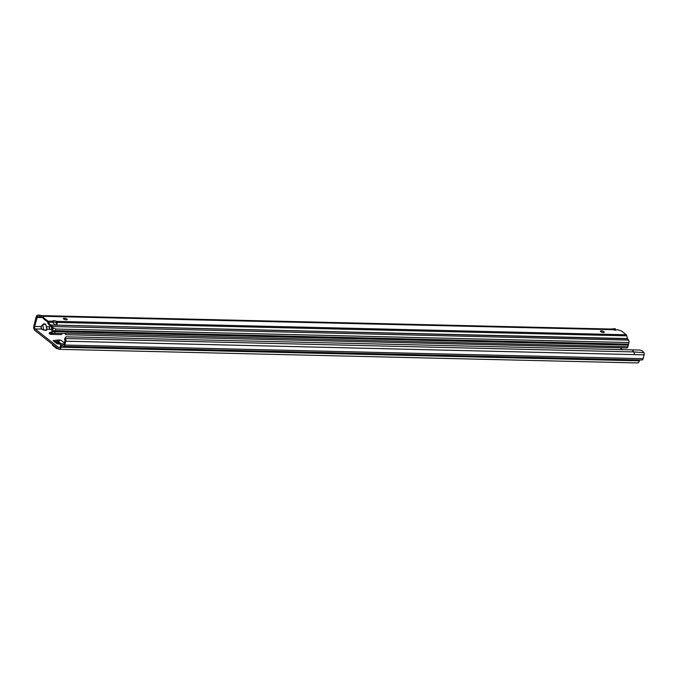 <?xml version="1.0" encoding="UTF-8"?>
<svg xmlns="http://www.w3.org/2000/svg" width="678" height="678" viewBox="0 0 678 678"><rect width="100%" height="100%" fill="white"/><g stroke="black" fill="none" stroke-linecap="round" stroke-linejoin="round"><path stroke-width="1.02" d="M64.622 342.246L64.071 342.331L64.546 342.551M51.282 326.499L51.986 329.974L49.731 329.381L49.206 326.779L49.867 329.186L52.409 330.152M52.367 330.339L51.85 330.169M65.029 338.136L65.368 338.534A2.178 1.195 91.3 0 1 65.766 341.212L64.8 345.051A2.178 1.195 91.3 0 1 63.664 346.373L641.998 359.993A2.178 1.195 -88.7 0 0 643.134 358.67L644.1 354.831A2.178 1.195 91.3 0 0 643.99 352.679L642.091 350.772L639.846 350.034L66.241 336.822A2.966 1.331 20.6 0 0 65.419 337.322L64.563 339.373L65.029 340.627L64.063 344.466L63.698 344.89L62.122 343.975A2.178 1.195 -88.7 0 0 61.774 343.865A2.178 1.195 -88.7 0 0 60.639 345.187L60.266 346.644A1.975 1.085 91.3 0 1 59.24 347.839A1.975 1.085 91.3 0 1 58.825 347.678L35.171 329.033A1.975 1.085 91.3 0 1 34.637 326.44L40.943 326.584L41.612 328.991L43.587 329.974L41.477 329.186L40.943 326.584L42.536 324.83C43.985 323.457 45.07 323.482 45.816 324.906L44.434 324.042L42.756 325.025L43.723 329.779L45.714 330.296L46.824 329.118L49.867 329.186M46.824 329.118L46.511 326.72L46.858 330.05L45.799 330.466L43.587 329.974M54.401 341.67L57.283 341.373L57.622 340.009L60.8 340.076A1.975 1.526 128.2 0 0 58.859 341.407A1.975 1.526 128.2 0 0 58.689 341.856L58.054 342.568L55.486 342.585M57.706 340.009L57.367 341.365L58.859 341.407M34.637 326.44L37.409 316.787L37.222 315.321L36.739 315.762A2.178 1.195 -88.7 0 0 36.163 316.846L33.9 325.855A3.458 1.898 91.3 0 0 34.824 330.398L58.486 349.043A3.458 1.898 91.3 0 0 59.198 349.323A3.458 1.898 91.3 0 0 61.012 347.221L61.376 345.763L62.537 345.797M61.037 344.297L56.96 343.687L53.113 340.644L57.622 340.009M622.667 349.873L620.006 347.78M43.79 316.558L43.841 316.041L42.29 315.643L610.522 329.042M612.234 329.686L610.675 329.033M42.273 317.135L41.858 317.541L43.206 317.575M37.222 315.321L39.002 315.058L43.841 316.041L612.259 329.423L615.226 328.627L615.751 330.406M59.198 349.323L637.532 362.942A3.458 1.898 -88.7 0 0 639.346 360.849L639.574 359.933M63.664 346.373A2.178 1.195 91.3 0 1 63.308 346.263L61.732 345.348L61.376 345.763M644.1 354.831L634.184 354.602A2.178 1.195 -88.7 0 0 633.786 351.924L65.368 338.534M632.277 350.102L633.786 351.924L643.99 352.679M614.226 330.262L614.438 328.771L615.226 328.627L615.277 330.05M40.79 315.262L41.282 316.77L43.256 317.372M41.282 316.77L37.409 316.787M39.316 316.482L39.002 315.058M35.171 329.033L41.612 328.991M46.375 326.906L46.858 330.05M42.536 324.83L41.163 326.788M57.816 348.517L56.596 348.543L52.647 345.433L52.647 344.441M56.147 324.618A2.475 1.907 54.2 0 0 56.427 322.999A2.475 1.907 54.2 0 0 56.427 322.982L57.189 322.431A2.475 1.907 54.2 0 0 57.189 322.431L56.486 321.338A2.475 0.788 14.1 0 0 54.037 320.694A2.475 0.788 14.1 0 0 52.613 321.05A2.475 0.788 14.1 0 0 52.638 321.253L53.062 322.33A2.475 1.907 54.2 0 0 54.503 324.364A2.475 1.907 54.2 0 0 56.579 324.398A2.475 1.907 54.2 0 0 57.198 322.448L626.845 335.847A1.975 1.085 91.3 0 0 626.286 334.762L622.048 331.423A2.966 0.941 -165.9 0 0 620.277 330.584L617.802 329.813L44.028 316.304L43.4 316.999A2.966 0.941 -165.9 0 0 43.316 317.143A2.966 0.941 -165.9 0 0 43.714 317.804L47.952 321.143L52.638 321.253M66.961 319.067A1.975 0.627 14.1 0 0 64.868 318.296A1.975 0.627 14.1 0 0 63.393 318.55A1.975 0.627 14.1 0 0 63.656 318.991A1.975 0.627 14.1 0 0 65.749 319.753A1.975 0.627 14.1 0 0 67.224 319.507A1.975 0.627 14.1 0 0 66.961 319.067M603.988 331.712A1.975 0.627 14.1 0 0 601.895 330.949A1.975 0.627 14.1 0 0 600.411 331.195A1.975 0.627 14.1 0 0 600.683 331.635A1.975 0.627 14.1 0 0 602.767 332.406A1.975 0.627 14.1 0 0 604.251 332.161A1.975 0.627 14.1 0 0 603.988 331.712M43.714 317.804L43.485 318.711L47.477 321.855L47.757 322.779L48.426 321.881L47.731 322.686M48.426 321.881A1.975 1.085 -88.7 0 0 47.952 321.143M49.418 333.457L50.265 334.271A1.975 1.085 -88.7 0 0 50.587 334.373A1.975 1.085 -88.7 0 0 50.765 334.347L51.986 333.076A3.958 3.059 128.2 0 0 52.435 331.94L52.994 328.872L52.164 327.711A0.975 0.534 -88.7 0 0 51.994 327.372L48.833 324.533A2.966 2.288 -125.8 0 1 47.757 322.779M52.994 328.872L52.655 327.228A1.975 1.085 -88.7 0 0 52.308 326.533L51.359 325.381A0.992 0.441 20.6 0 0 51.206 325.237L50.892 326.067M626.845 335.847L627.506 338.814L50.689 324.999L50.028 325.474M627.404 338.576L50.689 324.999L49.596 323.982L48.833 324.533M50.926 325.093L50.409 325.72M52.655 327.228L52.164 327.711M52.621 328.567L51.596 332.771L51.986 333.076M50.765 334.347L50.697 333.356L51.596 332.771M51.918 332.042L49.68 332.449L50.452 333.322A0.975 0.534 -88.7 0 0 50.638 333.373A0.975 0.534 -88.7 0 0 50.697 333.356M49.68 332.449L49.367 333.729M52.943 327.872L55.816 329.042L55.41 330.661L53.24 331.245L55.164 331.627L55.045 332.101A6.924 5.348 -51.8 0 1 54.664 333.245L51.52 333.957M64.791 333.212L627.887 346.746A1.975 1.085 91.3 0 1 626.853 347.941L65.741 334.729L65.147 333.491A0.992 0.763 128.2 0 0 64.885 333.432L62.783 333.381A0.992 0.763 128.2 0 0 62.503 333.423L61.283 334.508A1.975 1.085 91.3 0 1 60.91 334.61L50.587 334.373M627.887 346.746L628.938 342.543L55.816 329.042M627.506 338.814L628.574 340.11A1.975 1.085 91.3 0 1 628.938 342.543M626.286 334.762L56.486 321.338L56.147 322.703A2.475 0.788 14.1 0 0 53.02 322.058M53.062 322.33A2.475 1.907 54.2 0 0 53.062 322.347L48.519 322.219A2.966 2.288 54.2 0 0 49.596 323.982M65.291 333.686L65.825 334.635M53.638 330.796L628.37 344.339L53.359 330.796M53.24 331.245L628.26 344.788M64.444 342.949L60.8 340.076M59.656 347.704L58.825 347.678M42.409 315.66L610.827 329.05M36.9 317.431L41.858 317.541M45.816 324.906L46.511 326.72L49.206 326.779L50.257 325.618M639.346 360.849L61.012 347.221M62.122 343.975L64.173 344.017M64.8 345.051L643.134 358.67M634.184 354.602L65.766 341.212M50.503 325.787L49.418 326.982M56.596 348.543L56.511 347.492M61.376 343.975L58.689 341.856M57.986 343.932L56.088 342.441M60.105 344.187L58.054 342.568M61.173 344.136L58.622 342.127M57.122 347.967L57.172 348.636M51.359 325.381L51.045 326.211M628.574 340.11L52.308 326.533L51.994 327.372M52.037 331.627L55.045 332.101M50.265 334.271L50.926 333.296M54.664 333.245L62.503 333.423M628.294 345.127L55.164 331.627M628.54 344.161L55.41 330.661M64.198 343.924L61.774 343.865M614.59 328.728L610.725 329.033M42.214 317.126L43.468 317.448M52.579 344.39L52.579 345.314M49.223 333.559L49.409 332.601M43.078 318.092L43.316 317.143M64.91 333.288L65.554 334.356"/></g></svg>
